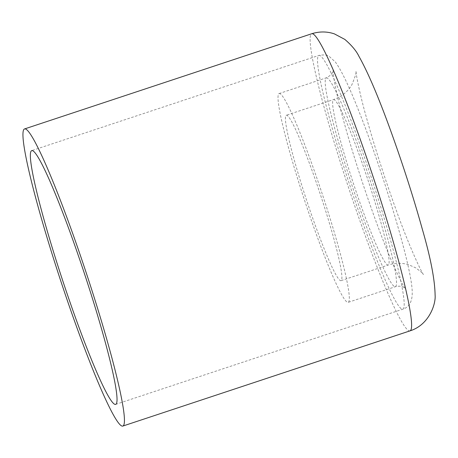 <?xml version="1.0" encoding="UTF-8"?>
<svg xmlns="http://www.w3.org/2000/svg" width="458" height="458" viewBox="0 0 458 458"><rect width="100%" height="100%" fill="white"/><g stroke="black" fill="none" stroke-linecap="round" stroke-linejoin="round"><path stroke-width="0.34" stroke-dasharray="2.29 1.72" d="M278.968 93.621A109.954 9.389 71.7 0 1 279.071 93.581A109.954 9.389 71.7 0 1 322.587 194.994A109.954 9.389 71.7 0 1 348.269 302.32A109.954 9.389 71.7 0 1 304.971 201.543A109.954 9.389 71.7 0 1 278.968 93.621M286.176 115.29A87.117 7.442 71.7 0 1 286.261 115.256A87.117 7.442 71.7 0 1 320.732 195.612A87.117 7.442 71.7 0 1 341.084 280.645A87.117 7.442 71.7 0 1 306.774 200.799A87.117 7.442 71.7 0 1 286.176 115.29M318.688 55.51A133.639 11.416 71.7 0 1 318.82 55.452A133.639 11.416 71.7 0 1 371.701 178.712A133.639 11.416 71.7 0 1 402.92 309.156A133.639 11.416 71.7 0 1 350.29 186.675A133.639 11.416 71.7 0 1 318.688 55.51M326.165 77.98A109.954 9.389 71.7 0 1 326.268 77.934A109.954 9.389 71.7 0 1 369.783 179.353A109.954 9.389 71.7 0 1 395.466 286.679A109.954 9.389 71.7 0 1 352.168 185.902A109.954 9.389 71.7 0 1 326.165 77.98M333.372 99.644A87.117 7.442 71.7 0 1 333.453 99.609A87.117 7.442 71.7 0 1 367.929 179.965A87.117 7.442 71.7 0 1 388.281 264.999A87.117 7.442 71.7 0 1 353.971 185.152A87.117 7.442 71.7 0 1 333.372 99.644M410.105 330.836A156.476 13.362 71.7 0 1 348.481 187.419A156.476 13.362 71.7 0 1 311.48 33.84A156.476 13.362 71.7 0 1 311.629 33.778M115.742 404.351L402.92 309.156C410.019 306.894 413.064 300.07 412.045 288.683C409.824 260.556 382.258 170.261 359.885 113.761C349.866 87.965 341.685 70.704 335.348 61.973L329.285 56.489C327.51 54.914 324.018 54.565 318.82 55.452L31.642 150.648M279.071 93.581L327.71 77.339C331.947 73.881 333.762 71.614 333.155 70.543C332.714 72.393 334.077 80.751 337.248 95.613C342.756 119.332 351.166 148.329 362.484 182.605C373.385 215.26 383.552 242.488 392.987 264.289C399.697 279.094 403.83 287.16 405.399 288.488C405.164 288.614 403.086 284.945 395.466 286.679L348.269 302.32M341.084 280.645L388.281 264.999C395.191 262.812 401.981 262.72 408.645 264.735L415.681 267.821C421.24 271.938 423.822 274.159 423.415 274.485C421.492 272.642 407.786 242.963 396.027 209.609C384.571 177.864 374.718 147.218 366.463 117.672C359.587 93.695 355.677 72.576 355.969 71.013C356.834 71.414 355.488 75.954 351.927 84.633C348.71 90.22 344.032 94.6 337.901 97.777L333.453 99.609L286.261 115.256"/><path stroke-width="0.69" d="M31.516 150.705A133.639 11.416 71.7 0 1 31.642 150.648A133.639 11.416 71.7 0 1 84.53 273.907A133.639 11.416 71.7 0 1 115.742 404.351A133.639 11.416 71.7 0 1 63.118 281.87A133.639 11.416 71.7 0 1 31.516 150.705M24.308 129.036A156.476 13.362 71.7 0 1 24.457 128.973A156.476 13.362 71.7 0 1 86.379 273.294A156.476 13.362 71.7 0 1 122.933 426.032A156.476 13.362 71.7 0 1 61.309 282.615A156.476 13.362 71.7 0 1 24.308 129.036M410.105 330.836C429.278 324.779 435.987 303.814 435.1 295.044C434.831 279.598 430.572 257.636 422.316 229.16C413.62 197.93 403.258 165.613 391.224 132.219C378.829 97.829 368.066 72.53 358.935 56.323C356.381 50.958 351.681 45.319 344.828 39.405L334.386 33.881C326.943 31.373 319.358 31.339 311.629 33.778A156.476 13.362 71.7 0 1 373.551 178.099A156.476 13.362 71.7 0 1 410.105 330.836L122.933 426.032M311.629 33.778L24.457 128.973"/></g></svg>
